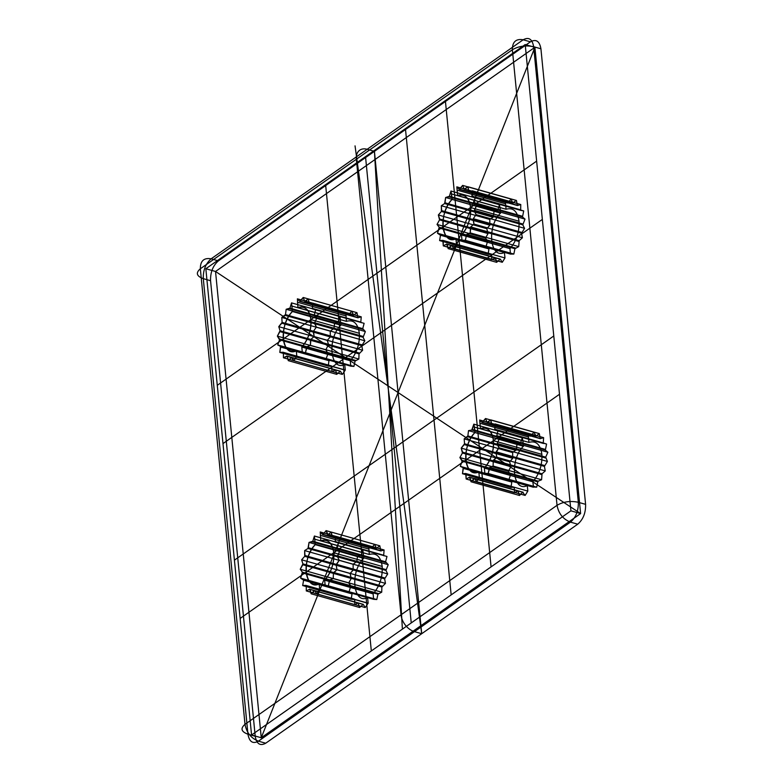 <?xml version="1.0" encoding="UTF-8"?>
<svg xmlns="http://www.w3.org/2000/svg" width="783" height="783" viewBox="0 0 783 783"><rect width="100%" height="100%" fill="white"/><g stroke="black" fill="none" stroke-linecap="round" stroke-linejoin="round"><path stroke-width="1.17" d="M533.986 432.236L536.022 436.131L539.301 433.596L540.309 438.686L543.627 437.658L543.245 442.914L546.573 444.069L545.35 450.127L547.885 452.241L545.702 457.155L547.434 461.461L544.41 466.394L545.271 470.916L542.042 473.784L541.582 479.754L538.244 481.163L489.776 467.461L488.23 473.48L484.873 473.519L484.334 468.068C490.882 460.473 493.907 451.331 493.417 440.653C491.881 430.699 487.564 426.706 480.478 428.683L479.676 420.001L482.034 422.477L485.519 418.533L487.065 422.301L490.833 419.894L491.841 424.983L495.159 423.955L494.778 429.211L498.105 430.356L496.765 435.681L499.417 438.539L497.234 443.452L498.967 447.759L495.942 452.691L496.804 457.213L493.241 460.884L493.114 466.042L489.776 467.461A28.991 16.365 105.8 0 1 489.336 468.136L488.23 473.48L485.078 473.314A28.991 16.365 105.8 0 1 484.873 473.519L484.334 468.068L532.802 481.78C539.35 474.175 542.374 465.033 541.885 454.355C540.348 444.401 536.032 440.418 528.946 442.395L528.143 433.704L530.502 436.18L533.986 432.236L485.519 418.533L487.065 422.301A28.991 16.365 105.8 0 1 487.555 422.419L490.833 419.894L491.45 424.611A28.991 16.365 105.8 0 1 491.841 424.983L495.159 423.955L494.778 429.211A28.991 16.365 105.8 0 1 495.052 429.789L498.105 430.356L496.765 435.681A28.991 16.365 105.8 0 1 496.882 436.425L499.417 438.539L497.234 443.452A28.991 16.365 105.8 0 1 497.195 444.294L498.967 447.759L496.138 451.84A28.991 16.365 105.8 0 1 495.942 452.691L496.804 457.213L493.574 460.081A28.991 16.365 105.8 0 1 493.241 460.884L493.114 466.042L489.776 467.461M539.918 438.314L491.45 424.611M538.244 481.163L537.804 481.839L489.336 468.136M522.897 440.809L523.435 446.261C509.41 459.386 512.669 492.624 527.302 485.646L527.83 491.088L525.148 495.414L522.653 492.262L519.501 495.463L517.964 490.931L514.627 492.722L514.167 487.202L510.947 487.427L511.818 482.083L508.793 480.057L510.575 474.88L508.363 471.258L510.898 466.717L509.684 461.823L512.748 458.309L512.64 452.574L516.349 449.657L467.882 435.955L468.508 430.64L471.787 430.014L473.832 424.161L474.968 432.549C460.942 445.684 464.202 478.912 478.834 471.934L479.362 477.385L476.681 481.711L474.694 478.55L471.033 481.76L469.497 477.219L466.159 479.02L465.699 473.5L462.479 473.725L463.154 467.715L460.326 466.355L462.107 461.177L459.895 457.556L462.43 453.005L461.216 448.111L464.544 443.765L464.172 438.871L467.882 435.955L468.508 430.64L471.787 430.014A28.991 16.365 105.8 0 1 472.266 429.417L473.832 424.161L522.3 437.863L522.897 440.809L474.429 427.107L473.832 424.161M518.405 491.176L469.937 477.473A28.991 16.365 105.8 0 1 469.497 477.219L466.159 479.02L466.032 473.979A28.991 16.365 105.8 0 1 465.699 473.5L462.479 473.725L463.35 468.381A28.991 16.365 105.8 0 1 463.154 467.715L460.326 466.355L462.107 461.177A28.991 16.365 105.8 0 1 462.068 460.375L459.895 457.556L462.43 453.005A28.991 16.365 105.8 0 1 462.547 452.153L461.216 448.111L464.27 444.597A28.991 16.365 105.8 0 1 464.544 443.765L464.172 438.871L467.49 436.699A28.991 16.365 105.8 0 1 467.882 435.955M386.978 556.468L385.608 561.783L337.14 548.071L339.753 550.997L337.493 556.723L339.225 560.246L336.171 565.13L336.993 569.681L333.421 573.303L333.245 578.48L329.467 580.497L328.322 585.841L325.19 585.606L324.651 580.164C331.199 572.559 334.224 563.427 333.734 552.739C332.207 542.785 327.891 538.802 320.795 540.779L320.237 531.97L323.095 534.388L326.071 530.629L328.067 534.574L331.356 532.097L332.315 537.226L335.633 536.267L335.212 541.533L338.51 542.756L337.14 548.071L338.51 542.756L335.476 542.12L386.978 556.468L338.51 542.756M385.608 561.783L388.221 564.7L385.96 570.435L387.693 573.949L384.639 578.843L385.461 583.394L381.889 587.005L381.712 592.183L377.935 594.199L376.789 599.553L373.657 599.308L373.119 593.866C379.667 586.271 382.691 577.13 382.202 566.442C380.675 556.488 376.359 552.504 369.263 554.481L368.715 545.673L371.563 548.09L374.538 544.332L376.535 548.276L379.824 545.81L380.792 550.938L332.315 537.226L335.633 536.267L384.101 549.979L383.68 555.245L335.212 541.533L335.633 536.267M368.715 545.673L320.237 531.97L322.567 534.505A28.991 16.365 105.8 0 1 323.095 534.388L371.563 548.09M362.862 549.725L363.752 558.348C349.737 571.473 352.996 604.711 367.619 597.732L368.147 603.174L365.221 607.559L363.273 604.349L359.603 607.491L358.105 602.91L354.768 604.642L354.689 599.572L351.146 599.249L352.056 593.905L349.061 591.801L350.843 585.841L348.699 582.963L351.264 578.451L350.099 573.508L353.172 570.053L353.113 564.289L356.833 561.44L308.365 547.738L309.031 542.413L312.789 541.278L314.394 536.022L315.285 544.645C301.269 557.77 304.528 591.008 319.151 584.03L319.679 589.472L316.753 593.857L314.805 590.646L311.135 593.788L309.637 589.207L306.3 590.94L306.222 585.87L302.678 585.547L303.589 580.193L300.594 578.099L302.375 572.138L300.232 569.261L302.923 563.887L301.621 559.806L304.704 556.341L304.646 550.586L307.973 548.482L309.031 542.413L357.498 556.126L361.257 554.981L362.862 549.725L314.394 536.022L312.789 541.278L361.257 554.981M353.113 564.289L304.646 550.586L304.978 555.509L353.446 569.212M367.619 597.732L319.151 584.03A22.883 12.919 105.8 0 1 306.202 572.06A22.883 12.919 105.8 0 1 315.285 544.645L314.394 536.022M506.082 209.257L505.28 200.565L507.638 203.042L511.123 199.097L512.679 202.866L516.437 200.458L517.446 205.547L520.764 204.52L520.656 210.353L523.71 210.921L522.496 216.989L525.021 219.103L522.799 224.858L524.571 228.323L521.547 233.256L522.408 237.778L519.188 240.645L470.72 226.943L470.25 232.903L466.472 234.998L465.366 240.342L462.009 240.381L461.481 234.929C468.019 227.334 471.043 218.193 470.554 207.505C469.027 197.561 464.711 193.567 457.615 195.544L456.812 186.863L459.171 189.339L462.655 185.395L464.211 189.163L467.97 186.755L468.978 191.845L472.296 190.817L472.188 196.65L475.242 197.218L474.028 203.286L476.553 205.4L474.332 211.156L476.103 214.62L473.275 218.692L473.94 224.065L470.72 226.943A28.991 16.365 105.8 0 1 470.377 227.745L470.25 232.903L466.922 234.323A28.991 16.365 105.8 0 1 466.472 234.998L465.366 240.342L462.224 240.175A28.991 16.365 105.8 0 1 462.009 240.381L461.481 234.929L509.948 248.632C516.486 241.037 519.511 231.895 519.021 221.217C517.494 211.263 513.178 207.28 506.082 209.257L457.615 195.544L456.812 186.863L459.171 189.339A28.991 16.365 105.8 0 1 459.699 189.202L462.655 185.395L464.211 189.163A28.991 16.365 105.8 0 1 464.691 189.28L467.97 186.755L468.586 191.473A28.991 16.365 105.8 0 1 468.978 191.845L472.296 190.817L471.924 196.073A28.991 16.365 105.8 0 1 472.188 196.65L475.242 197.218L473.911 202.543A28.991 16.365 105.8 0 1 474.028 203.286L476.553 205.4L474.371 210.314A28.991 16.365 105.8 0 1 474.332 211.156L476.103 214.62L473.275 218.692A28.991 16.365 105.8 0 1 473.079 219.553L473.94 224.065L470.72 226.943M519.188 240.645L518.718 246.616L514.94 248.7L513.834 254.054L510.477 254.084L462.009 240.381M500.043 207.671L500.572 213.113C486.556 226.248 489.815 259.486 504.438 252.498L504.976 257.95L502.285 262.276L500.308 259.114L496.637 262.325L495.541 258.038L491.763 259.584L491.646 254.544L488.093 254.289L488.954 248.945L485.94 246.919L487.672 240.949L485.499 238.12L488.034 233.579L486.82 228.685L489.884 225.171L489.786 219.436L493.094 217.263L444.627 203.56L445.644 197.502L449.413 196.279L450.969 191.023L452.104 199.411C438.089 212.545 441.348 245.774 455.97 238.795L456.509 244.247L453.817 248.563L451.84 245.412L448.17 248.622L446.633 244.081L443.295 245.882L442.845 240.361L439.615 240.587L440.486 235.243L437.472 233.217L439.204 227.236L437.031 224.418L439.566 219.866L438.353 214.973L441.416 211.459L441.318 205.733L444.627 203.56A28.991 16.365 105.8 0 1 445.028 202.817L445.644 197.502L448.923 196.866A28.991 16.365 105.8 0 1 449.413 196.279L450.969 191.023L499.437 204.725L500.043 207.671L451.576 193.969L450.969 191.023M486.82 228.685L438.353 214.973L441.416 211.459A28.991 16.365 105.8 0 1 441.681 210.627L441.318 205.733L444.627 203.56M488.152 232.717L439.684 219.015L438.353 214.973M493.094 217.263L494.112 211.204L497.88 209.991L449.413 196.279M350.794 366.17L350.265 360.728L301.798 347.026C308.336 339.421 311.37 330.279 310.88 319.601C309.344 309.647 305.027 305.664 297.931 307.641L297.383 298.832L299.713 301.367L303.207 297.481L304.734 301.298L308.492 298.959L309.07 303.716L312.769 303.129L312.348 308.394L315.657 309.618L314.277 314.932L316.89 317.859L314.678 322.743L316.371 327.108L313.513 331.14L314.14 336.543L310.9 339.362L310.391 345.342L307.053 346.693L305.468 352.702L302.326 352.467L301.798 347.026L302.326 352.467L305.468 352.702L306.613 347.358L355.081 361.061L353.936 366.405L350.794 366.17L302.326 352.467M355.521 360.395L307.053 346.693L310.391 345.342L310.557 340.165L359.025 353.867L358.859 359.045L355.081 361.061M364.124 323.33L312.613 308.982L364.124 323.33L362.744 328.645L314.277 314.932L315.657 309.618M337.913 322.42L339.998 316.586L340.899 325.209C326.873 338.334 330.132 371.573 344.755 364.594L345.293 370.036L342.357 374.421L340.409 371.211L336.739 374.352L335.682 370.026L331.904 371.504L331.826 366.434L328.283 366.111L329.007 360.082L326.198 358.663L328.018 353.505L325.845 349.825L328.527 344.451L327.235 340.37L330.309 336.915L330.26 331.15L333.979 328.302L285.511 314.6L286.177 309.275L289.935 308.14L291.53 302.884L292.431 311.507C278.405 324.632 281.665 357.87 296.287 350.882L296.826 356.334L293.889 360.718L291.433 357.498L288.271 360.65L287.214 356.324L283.436 357.792L283.358 352.732L279.815 352.409L280.539 346.38L277.73 344.96L279.551 339.802L277.378 336.122L280.06 330.749L278.768 326.668L282.115 322.371L281.792 317.448L285.511 314.6L286.177 309.275L334.644 322.988L337.913 322.42L289.446 308.717L286.177 309.275M251.558 735.012L261.258 737.752L215.531 271.476L534.897 47.303L580.614 513.579L261.258 737.752L215.531 271.476L205.841 268.735L525.207 44.562L570.924 510.839L251.558 735.012L205.841 268.735M265.711 743.224C260.093 746.248 256.599 743.928 255.219 736.265L247.957 734.209L203.286 278.65L210.558 280.706C210.343 272.21 212.966 265.603 218.418 260.866L211.146 258.811C203.923 257.587 200.321 260.915 200.34 268.775L245.01 724.334L557.036 505.309L512.366 49.75C512.346 41.89 515.938 38.563 523.171 39.776L530.434 41.832C536.052 38.807 539.556 41.127 540.926 48.791L533.654 46.735L578.324 502.295L585.596 504.35C585.801 512.845 583.188 519.452 577.737 524.189L570.464 522.134C563.075 519.217 558.592 513.609 557.036 505.309C563.339 501.649 570.435 500.64 578.324 502.295C578.539 510.79 575.916 517.397 570.464 522.134L258.439 741.168L265.711 743.224L577.737 524.189M350.265 360.728C356.803 353.133 359.837 343.991 359.348 333.304L310.88 319.601M536.022 436.131L487.555 422.419M537.804 481.839L536.698 487.192L533.546 487.016L485.078 473.314M511.622 481.418L463.154 467.715M377.935 594.199L329.467 580.497L328.322 585.841L376.789 599.553M378.385 593.534L329.917 579.831L333.245 578.48L333.421 573.303L381.889 587.005M381.712 592.183L333.245 578.48M351.264 578.451L302.796 564.749L300.232 569.261L302.375 572.138L350.843 585.841M358.536 603.164L310.068 589.462L311.135 593.788L314.296 590.646L362.764 604.349M363.752 558.348L315.285 544.645M524.571 228.323L476.103 214.62M523.71 210.921L475.242 197.218M485.499 238.12L437.031 224.418L439.566 219.866A28.991 16.365 105.8 0 1 439.684 219.015M487.672 240.949L439.204 227.236L437.031 224.418M488.954 248.945L440.486 235.243A28.991 16.365 105.8 0 1 440.291 234.567L437.472 233.217L439.243 228.039A28.991 16.365 105.8 0 1 439.204 227.236M495.101 257.793L446.633 244.081L443.295 245.882L443.178 240.841A28.991 16.365 105.8 0 1 442.845 240.361L439.615 240.587L440.486 235.243M362.744 328.645L365.358 331.561L363.097 337.287L364.839 340.811L361.785 345.704L362.607 350.255L359.025 353.867M361.785 345.704L313.317 331.992L314.14 336.543L362.607 350.255M348.709 314.952L351.675 311.194L303.207 297.481L300.241 301.24L348.709 314.952L299.713 301.367L297.383 298.832L345.851 312.534L348.181 315.069M328.018 353.505L279.551 339.802L277.73 344.96L280.539 346.38L329.007 360.082M545.702 457.155L497.234 443.452M519.501 495.463L471.033 481.76L469.937 477.473M384.639 578.843L336.171 565.13L336.993 569.681L385.461 583.394M386.009 569.593L337.542 555.891L339.753 550.997L337.248 548.824L385.716 562.527M351.146 599.249L302.678 585.547L305.889 585.381L354.356 599.083M521.742 232.404L473.275 218.692M508.167 202.905L459.699 189.202M510.692 253.878L462.224 240.175M500.572 213.113L452.104 199.411L451.576 193.969M363.146 336.455L314.678 322.743L316.89 317.859L314.394 315.686L362.862 329.389M351.675 311.194L353.681 315.138L356.96 312.671L308.492 298.959L305.213 301.426L353.681 315.138M328.4 345.313L279.932 331.61L277.378 336.122L279.511 339L327.979 352.702M331.493 365.945L283.025 352.242L279.815 352.409L328.283 366.111M336.739 374.352L288.271 360.65L291.433 357.498L339.9 371.211M203.286 278.65C203.071 270.155 205.694 263.548 211.146 258.811L523.171 39.776C528.789 36.752 532.283 39.072 533.654 46.735C525.765 45.081 518.669 46.089 512.366 49.75L200.34 268.775C195.584 272.885 196.562 276.174 203.286 278.65M247.957 734.209C241.233 731.733 240.244 728.444 245.01 724.334C246.576 732.634 251.049 738.242 258.439 741.168C252.821 744.193 249.327 741.873 247.957 734.209M541.582 479.754L493.114 466.042M544.606 465.542L496.138 451.84M533.546 487.016L532.802 481.78M350.099 573.508L301.621 559.806L302.923 563.887L351.391 577.59M351.861 593.22L303.393 579.518L300.594 578.099L349.061 591.801M525.021 219.103L476.553 205.4M511.123 199.097L462.655 185.395M491.763 259.584L443.295 245.882M358.859 359.045L310.391 345.342M361.991 344.843L313.513 331.14L316.371 327.108L314.629 323.585L363.097 337.287M365.358 331.561L316.89 317.859M353.202 315.001L304.734 301.298L303.207 297.481M325.845 349.825L277.378 336.122M340.409 371.211L291.942 357.508L293.889 360.718L296.6 356.431L345.068 370.134M345.293 370.036L296.826 356.334L296.287 350.882A22.883 12.919 105.8 0 1 283.348 338.922A22.883 12.919 105.8 0 1 292.431 311.507L291.53 302.884L289.935 308.14L338.403 321.842M369.263 554.481L320.795 540.779L320.237 531.97M547.885 452.241L499.417 438.539M531.031 436.043L482.563 422.34L485.519 418.533M356.441 562.184L307.973 548.482L304.646 550.586M354.689 599.572L306.222 585.87L306.3 590.94L309.637 589.207L358.105 602.91M522.378 216.245L473.911 202.543M502.285 262.276L453.817 248.563L451.84 245.412A28.991 16.365 105.8 0 1 451.321 245.422L448.17 248.622L447.073 244.335A28.991 16.365 105.8 0 1 446.633 244.081M364.839 340.811L316.371 327.108M528.408 436.943L479.94 423.241L479.676 420.001L482.034 422.477A28.991 16.365 105.8 0 1 482.563 422.34M527.302 485.646L478.834 471.934A22.883 12.919 105.8 0 1 465.885 459.973A22.883 12.919 105.8 0 1 474.968 432.549L474.429 427.107M516.349 449.657L516.976 444.343L520.255 443.716L522.3 437.863M520.734 443.129L472.266 429.417M383.68 555.245L383.944 555.832M374.538 544.332L326.071 530.629L323.095 534.388M368.724 549.04L320.257 535.327M518.845 241.448L470.377 227.745M520.764 204.52L472.296 190.817M491.313 254.064L442.845 240.361M499.789 259.124L451.321 245.422M333.578 329.046L285.11 315.343L281.792 317.448L282.115 322.371L330.583 336.073M545.663 457.996L497.195 444.294M546.573 444.069L498.105 430.356M384.844 577.981L336.377 564.279L339.225 560.246L337.493 556.723L385.96 570.435M353.172 570.053L304.704 556.341L301.621 559.806M354.768 604.642L306.3 590.94M363.273 604.349L314.805 590.646L316.753 593.857L319.464 589.57L367.932 603.272M521.547 233.256L473.079 219.553M517.446 205.547L468.978 191.845M513.159 202.983L464.691 189.28M359.368 353.064L310.9 339.362L314.14 336.543M361.237 316.831L360.816 322.097L312.348 308.394L312.769 303.129L309.461 304.088L357.929 317.79L361.237 316.831L312.769 303.129M547.434 461.461L498.967 447.759M543.245 442.914L494.778 429.211M528.143 433.704L479.676 420.001M512.748 458.309L464.27 444.597M510.898 466.717L462.43 453.005M508.793 480.057L460.326 466.355M523.161 492.262L474.694 478.55A28.991 16.365 105.8 0 1 474.185 478.56L471.033 481.76M382.231 586.203L333.764 572.5L336.993 569.681M380.401 550.557L331.933 536.854L331.356 532.097L328.067 534.574L376.535 548.276M518.718 246.616L470.25 232.903M488.758 248.28L440.291 234.567M496.637 262.325L448.17 248.622M500.308 259.114L451.84 245.412M331.904 371.504L283.436 357.792L286.774 356.059L335.241 369.772M335.682 370.026L287.214 356.324L288.271 360.65M545.271 470.916L496.804 457.213M539.301 433.596L490.833 419.894M536.698 487.192L488.23 473.48M509.684 461.823L461.216 448.111M373.119 593.866L324.651 580.164L325.19 585.606L328.322 585.841M359.603 607.491L311.135 593.788M517.054 205.175L468.586 191.473M505.28 200.565L456.812 186.863M513.834 254.054L465.366 240.342M360.816 322.097L361.08 322.694M326.198 358.663L277.73 344.96M340.899 325.209L292.431 311.507M359.348 333.304C357.811 323.35 353.495 319.366 346.399 321.343L297.931 307.641L297.383 298.832M545.232 449.383L496.765 435.681M530.502 436.18L482.034 422.477M510.536 474.087L462.068 460.375M522.653 492.262L474.185 478.56M520.255 443.716L471.787 430.014M388.221 564.7L339.753 550.997M516.437 200.458L467.97 186.755M488.034 233.579L439.566 219.866M487.711 241.741L439.243 228.039M485.94 246.919L437.472 233.217M491.646 254.544L443.178 240.841M356.96 312.671L357.929 317.79M543.627 437.658L495.159 423.955M510.575 474.88L462.107 461.177M517.964 490.931L469.497 477.219M527.83 491.088L479.362 477.385L476.681 481.711L474.694 478.55M376.055 548.139L327.588 534.437L326.071 530.629M350.872 586.643L302.404 572.941L300.594 578.099M365.221 607.559L316.753 593.857M522.408 237.778L473.94 224.065M510.477 254.084L509.948 248.632M489.786 219.436L441.318 205.733M504.438 252.498L455.97 238.795A22.883 12.919 105.8 0 1 443.031 226.835A22.883 12.919 105.8 0 1 452.104 199.411M333.979 328.302L334.644 322.988M544.41 466.394L495.942 452.691M540.309 438.686L491.841 424.983M508.363 471.258L459.895 457.556M511.818 482.083L463.35 468.381M512.679 202.866L464.211 189.163M505.544 203.805L457.076 190.103M495.541 258.038L447.073 244.335M504.976 257.95L456.509 244.247L453.817 248.563M328.527 344.451L280.06 330.749L278.768 326.668L327.235 340.37M342.357 374.421L293.889 360.718M382.202 566.442L333.734 552.739M542.042 473.784L493.574 460.081M513.012 457.468L464.544 443.765M514.5 487.682L466.032 473.979M387.693 573.949L339.225 560.246M371.034 548.208L322.567 534.505M348.699 582.963L300.232 569.261M522.799 224.858L474.332 211.156M520.392 209.775L471.924 196.073M488.093 254.289L439.615 240.587M497.391 210.578L448.923 196.866M494.112 211.204L445.644 197.502M340.36 319.758L291.893 306.055M525.207 44.562L534.897 47.303L215.531 271.476L580.614 513.579L261.258 737.752L534.897 47.303L580.614 513.579L570.924 510.839M218.418 260.866L530.434 41.832M255.219 736.265L210.558 280.706M541.885 454.355L493.417 440.653M535.543 436.004L487.065 422.301M380.792 550.938L384.101 549.979M379.824 545.81L331.356 532.097M360.767 555.558L312.3 541.856L309.031 542.413M352.056 593.905L303.589 580.193L302.678 585.547M520.656 210.353L472.188 196.65M507.638 203.042L459.171 189.339M497.88 209.991L499.437 204.725M357.537 317.418L309.07 303.716L308.492 298.959M346.399 321.343L345.851 312.534M545.35 450.127L496.882 436.425M512.64 452.574L464.172 438.871M514.627 492.722L466.159 479.02M525.148 495.414L476.681 481.711M515.958 450.401L467.49 436.699M363.224 552.896L314.756 539.193M515.39 248.025L466.922 234.323M514.94 248.7L466.472 234.998M353.936 366.405L305.468 352.702M339.998 316.586L291.53 302.884M519.021 221.217L470.554 207.505M528.946 442.395L480.478 428.683L479.94 423.241M541.709 474.586L493.241 460.884M516.976 444.343L468.508 430.64M373.657 599.308L325.19 585.606M356.833 561.44L357.498 556.126M522.496 216.989L474.028 203.286M490.148 224.329L441.681 210.627M489.884 225.171L441.416 211.459M330.309 336.915L281.841 323.203L278.768 326.668M329.193 360.757L280.725 347.055L279.815 352.409M585.596 504.35L540.926 48.791M543.519 443.491L495.052 429.789M533.34 487.222L484.873 473.519M511.015 465.856L462.547 452.153M510.947 487.427L462.479 473.725M514.167 487.202L465.699 473.5M523.435 446.261L474.968 432.549M368.147 603.174L319.679 589.472L319.151 584.03M522.838 224.016L474.371 210.314M493.496 216.519L445.028 202.817M345.871 315.892L297.403 302.189M330.26 331.15L281.792 317.448M331.826 366.434L283.358 352.732L283.436 357.792M344.755 364.594L296.287 350.882M414.452 631.646L421.724 633.711L374.431 151.354L367.158 149.289A15.259 10.345 54.9 0 0 356.353 159.262L401.023 614.821A15.259 10.345 54.9 0 0 414.452 631.646M402.335 628.22L374.431 151.354M355.042 145.863L421.724 633.711M365.524 156.649L411.241 622.925M445.361 100.606L491.078 566.882M536.629 161.132L217.273 385.305M559.493 394.27L240.127 618.443M222.989 443.589L542.345 219.416M234.42 560.158L553.777 335.985M325.601 184.671L371.318 650.947M405.437 128.627L451.165 594.904M456.509 244.247L455.97 238.795M479.362 477.385L478.834 471.934M297.931 307.641A22.883 12.919 105.8 0 1 310.88 319.601A22.883 12.919 105.8 0 1 301.798 347.026M299.713 301.367A28.991 16.365 105.8 0 1 300.241 301.24M289.446 308.717A28.991 16.365 105.8 0 1 289.935 308.14M285.11 315.343A28.991 16.365 105.8 0 1 285.511 314.6M281.841 323.203A28.991 16.365 105.8 0 1 282.115 322.371M279.932 331.61A28.991 16.365 105.8 0 1 280.06 330.749M279.551 339.802A28.991 16.365 105.8 0 1 279.511 339M280.725 347.055A28.991 16.365 105.8 0 1 280.539 346.38M283.358 352.732A28.991 16.365 105.8 0 1 283.025 352.242M291.942 357.508A28.991 16.365 105.8 0 1 291.433 357.498M307.053 346.693A28.991 16.365 105.8 0 1 306.613 347.358M310.9 339.362A28.991 16.365 105.8 0 1 310.557 340.165M313.513 331.14A28.991 16.365 105.8 0 1 313.317 331.992M314.678 322.743A28.991 16.365 105.8 0 1 314.629 323.585M314.277 314.932A28.991 16.365 105.8 0 1 314.394 315.686M312.348 308.394A28.991 16.365 105.8 0 1 312.613 308.982M457.615 195.544A22.883 12.919 105.8 0 1 470.554 207.505A22.883 12.919 105.8 0 1 461.481 234.929M320.795 540.779A22.883 12.919 105.8 0 1 333.734 552.739A22.883 12.919 105.8 0 1 324.651 580.164M312.3 541.856A28.991 16.365 105.8 0 1 312.789 541.278M307.973 548.482A28.991 16.365 105.8 0 1 308.365 547.738M304.704 556.341A28.991 16.365 105.8 0 1 304.978 555.509M302.796 564.749A28.991 16.365 105.8 0 1 302.923 563.887M302.404 572.941A28.991 16.365 105.8 0 1 302.375 572.138M303.589 580.193A28.991 16.365 105.8 0 1 303.393 579.518M306.222 585.87A28.991 16.365 105.8 0 1 305.889 585.381M314.805 590.646A28.991 16.365 105.8 0 1 314.296 590.646M329.917 579.831A28.991 16.365 105.8 0 1 329.467 580.497M333.764 572.5A28.991 16.365 105.8 0 1 333.421 573.303M336.377 564.279A28.991 16.365 105.8 0 1 336.171 565.13M337.542 555.891A28.991 16.365 105.8 0 1 337.493 556.723M337.14 548.071A28.991 16.365 105.8 0 1 337.248 548.824M335.212 541.533A28.991 16.365 105.8 0 1 335.476 542.12M480.478 428.683A22.883 12.919 105.8 0 1 493.417 440.653A22.883 12.919 105.8 0 1 484.334 468.068"/></g></svg>
